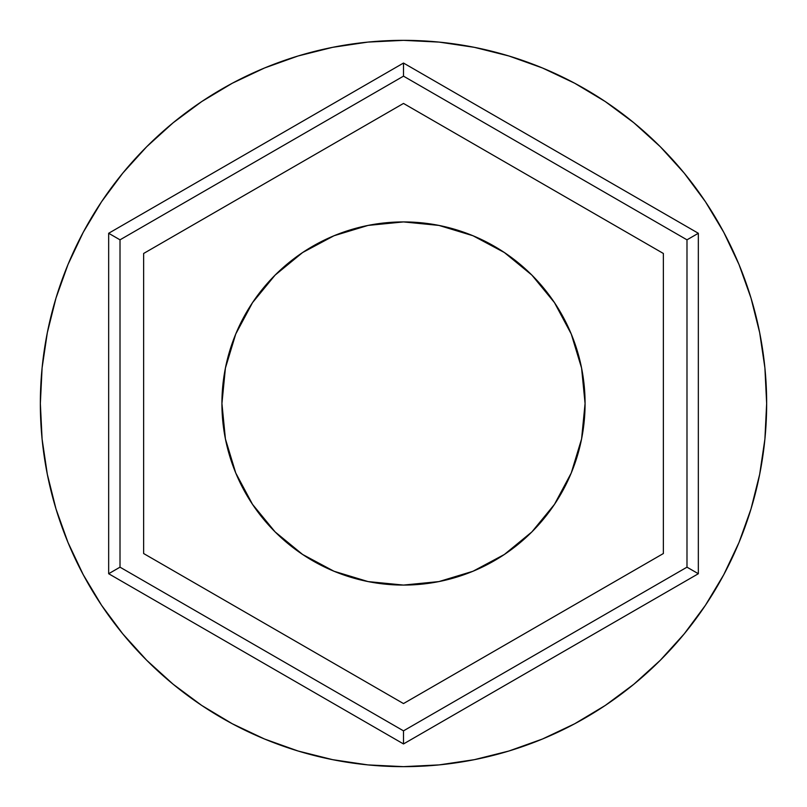 <?xml version="1.0" encoding="UTF-8"?>
<svg xmlns="http://www.w3.org/2000/svg" width="807" height="807" viewBox="0 0 807 807"><rect width="100%" height="100%" fill="white"/><g stroke="black" fill="none" stroke-linecap="round" stroke-linejoin="round"><path stroke-width="1.21" d="M221.925 403.5A181.575 181.575 0 0 1 403.5 221.925A181.575 181.575 0 0 1 585.075 403.5L581.585 438.927L571.255 472.983L554.47 504.375L531.894 531.894L504.375 554.47L472.983 571.255L438.927 581.585L403.5 585.075L368.073 581.585L334.017 571.255L302.625 554.47L275.106 531.894L252.53 504.375L235.745 472.983L225.415 438.927L221.925 403.5L225.415 368.073L235.745 334.017L252.53 302.625L275.106 275.106L302.625 252.53L334.017 235.745L368.073 225.415L403.5 221.925L438.927 225.415L472.983 235.745L504.375 252.53L531.894 275.106L554.47 302.625L571.255 334.017L581.585 368.073L585.075 403.5A181.575 181.575 0 0 1 403.5 585.075A181.575 181.575 0 0 1 221.925 403.5L225.415 438.927M108.663 573.727L403.5 743.953L698.337 573.727L698.337 233.273L403.5 63.047L108.663 233.273L108.663 573.727L403.5 743.953L698.337 573.727L698.337 233.273L686.989 239.83L403.5 76.151L120.011 239.83L120.011 567.17L403.5 730.849L686.989 567.17L686.989 239.83L686.989 567.17L698.337 573.727L686.989 567.17L403.5 730.849L403.5 743.953L403.5 730.849L120.011 567.17L108.663 573.727L120.011 567.17L120.011 239.83L403.5 76.151L686.989 239.83L698.337 233.273L403.5 63.047L403.5 76.151L403.5 63.047L108.663 233.273L120.011 239.83L108.663 233.273L108.663 573.727M403.5 703.563L143.636 553.531L143.636 253.469L403.5 103.437L663.364 253.469L663.364 553.531L403.5 703.563L143.636 553.531L143.636 253.469L403.5 103.437L663.364 253.469L663.364 553.531L403.5 703.563M581.585 368.073L585.075 403.5M723.738 574.755A363.15 363.15 0 0 0 766.65 403.5A363.15 363.15 0 0 1 403.5 766.65A363.15 363.15 0 0 1 40.35 403.5A363.15 363.15 0 0 0 83.262 574.755M101.42 605.048A363.15 363.15 0 0 0 201.952 705.58M232.245 723.738A363.15 363.15 0 0 0 296.714 750.591L298.187 751.045L296.714 750.591M365.45 764.653A363.15 363.15 0 0 0 366.953 764.804L370.141 765.117A363.15 363.15 0 0 0 370.151 765.117M427.488 765.853A363.15 363.15 0 0 0 443.719 764.421M458.457 762.464A363.15 363.15 0 0 0 486.389 757.067M486.5 757.037A363.15 363.15 0 0 0 515.774 748.856M529.715 744.014A363.15 363.15 0 0 0 541.104 739.575M564.839 728.842A363.15 363.15 0 0 0 571.447 725.483M604.15 706.186L614.087 699.356A363.15 363.15 0 0 0 623.922 692.103M657.039 663.495A363.15 363.15 0 0 0 673.27 646.609M675.903 643.653A363.15 363.15 0 0 0 677.991 641.262M703.462 608.206A363.15 363.15 0 0 0 705.58 605.048M685.536 632.254L686.041 631.649M681.491 637.167L685.234 632.638M684.568 633.445L683.943 634.221M687.342 630.025L686.747 630.761M631.629 686.051L635.109 683.206M634.645 683.59L632.224 685.577M598.259 710.009L602.617 707.194M579.618 721.085L581.363 720.116M575.028 723.586L578.639 721.629M541.265 739.505L541.769 739.293M542.839 738.859L541.911 739.242M334.34 760.002L330.275 759.195M371.815 765.268L369.455 765.046M362.525 764.33L364.875 764.592M327.743 758.661L334.683 760.073M333.573 759.851L326.27 758.348M362.888 764.37L364.835 764.582M326.694 758.439L330.709 759.276M751.014 298.086L739.01 264.525L751.014 298.086L759.669 332.655L764.905 367.901L766.65 403.5L764.905 439.099L759.669 474.345L751.014 508.914L739.01 542.475L723.768 574.685L705.449 605.26L723.768 574.685M605.26 101.551L574.685 83.232L605.26 101.551L633.878 122.785L660.287 146.713L684.215 173.122L705.449 201.74L723.768 232.315L739.01 264.525M298.086 55.986L264.525 67.99L298.086 55.986L332.655 47.331L367.901 42.095L403.5 40.35L439.099 42.095L474.345 47.331L508.914 55.986L542.475 67.99L574.685 83.232M101.551 201.74L83.232 232.315L101.551 201.74L122.785 173.122L146.713 146.713L173.122 122.785L201.74 101.551L232.315 83.232L264.525 67.99M55.986 508.914L67.99 542.475L55.986 508.914L47.331 474.345L42.095 439.099L40.35 403.5A363.15 363.15 0 0 1 403.5 40.35A363.15 363.15 0 0 1 766.65 403.5M201.74 705.449L232.315 723.768L201.74 705.449L173.122 684.215L146.713 660.287L122.785 633.878L101.551 605.26L83.232 574.685L67.99 542.475M508.914 751.014L542.475 739.01L508.914 751.014L474.345 759.669L439.099 764.905L403.5 766.65L367.901 764.905L332.655 759.669L298.086 751.014L264.525 739.01L232.315 723.768M40.35 403.5L42.095 367.901L47.331 332.655L55.986 298.086L67.99 264.525L83.232 232.315M705.449 605.26L684.215 633.878L660.287 660.287L633.878 684.215L605.26 705.449L574.685 723.768L542.475 739.01M472.983 235.745L438.927 225.415M334.017 571.255L368.073 581.585M334.239 759.982L327.027 758.509M330.396 759.216L333.503 759.841M334.088 759.952L335.672 760.255M337.639 760.628L342.239 761.445M345.547 762L352.982 763.119M356.664 763.614L362.333 764.31M363.765 764.471L364.31 764.532M303.018 752.477L304.985 753.032M329.992 759.135L325.665 758.207M301.717 752.094L300.749 751.811M299.679 751.488L296.794 750.621M362.182 764.29L359.781 764.007M372.552 765.329L367.104 764.824M334.885 760.113L337.074 760.527M340.181 761.092L343.782 761.707M361.153 764.168L369.324 765.036M369.808 765.086L371.079 765.197M296.805 750.621L299.649 751.488M325.746 758.227L330.093 759.155M550.878 735.399L544.029 738.355M579.527 721.135L582.341 719.562M545.865 737.588L554.863 733.603M579.224 721.307L581.433 720.066M586.871 716.959L587.99 716.293M592.893 713.358L598.098 710.11M600.519 708.556L605.25 705.449M578.821 721.529L577.711 722.134M637.389 681.3L643.582 675.963M644.339 675.298L650.331 669.86M634.736 683.519L637.207 681.451M645.903 673.906L639.124 679.837M638.408 680.442L635.23 683.105M634.887 683.388L632.012 685.738M630.923 686.616L627.321 689.481M639.648 679.383L636.037 682.44M631.841 685.879L630.338 687.09M681.3 637.389L683.136 635.19M683.62 634.605L679.716 639.265M689.561 627.21L686.928 630.529M686.575 630.973L683.66 634.554M580.778 720.439L580.092 720.822M635.876 682.571L633.596 684.447M684.366 633.697L686.495 631.074M680.079 638.831L681.622 637.005"/></g></svg>
